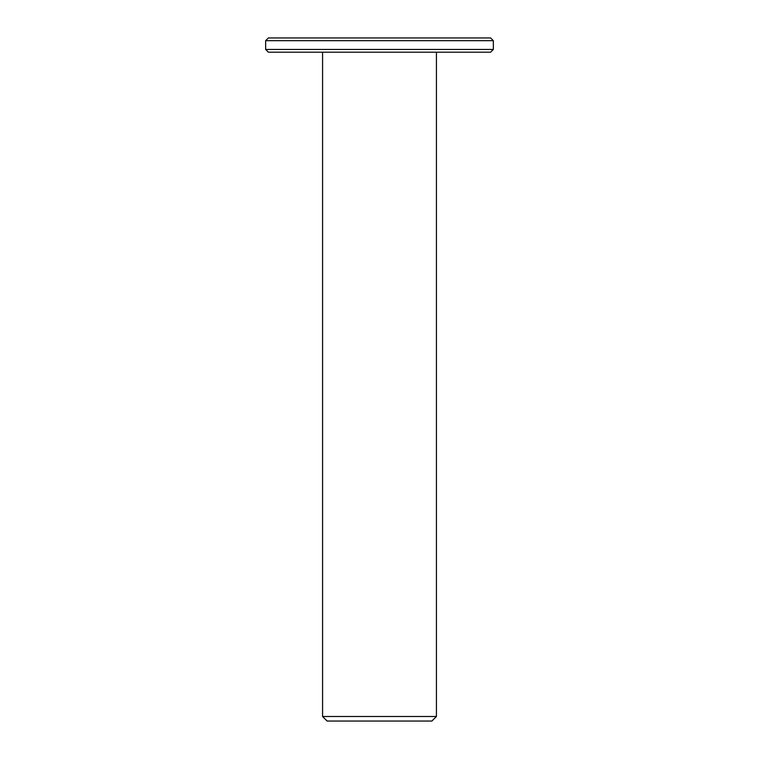 <?xml version="1.0" encoding="UTF-8"?>
<svg xmlns="http://www.w3.org/2000/svg" width="759" height="759" viewBox="0 0 759 759"><rect width="100%" height="100%" fill="white"/><g stroke="black" fill="none" stroke-linecap="round" stroke-linejoin="round"><path stroke-width="1.14" d="M436.425 52.181L436.425 716.496L322.575 716.496L322.575 52.181M322.575 716.496L327.129 721.05L431.871 721.05L436.425 716.496M493.35 49.449L265.65 49.449L268.382 52.181L490.618 52.181L493.35 49.449L493.35 40.682L490.618 37.95L268.382 37.95L265.65 40.682L493.35 40.682M265.65 49.449L265.65 40.682"/></g></svg>
